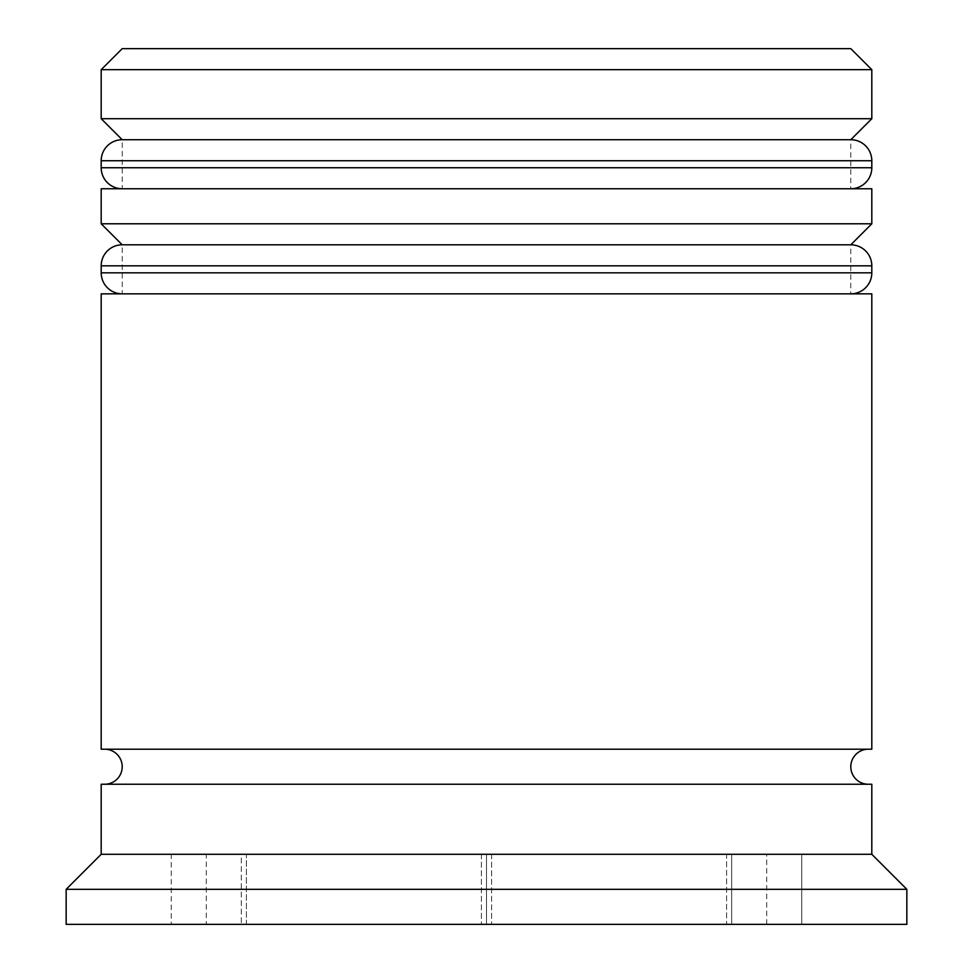 <?xml version="1.0" encoding="UTF-8"?>
<svg xmlns="http://www.w3.org/2000/svg" width="973" height="973" viewBox="0 0 973 973"><rect width="100%" height="100%" fill="white"/><g stroke="black" fill="none" stroke-linecap="round" stroke-linejoin="round"><path stroke-width="0.73" stroke-dasharray="4.87 3.65" d="M850.791 188.762L122.209 188.762L850.791 188.762L122.209 188.762L850.791 188.762L850.791 139.723L122.209 139.723L122.209 188.762M850.791 293.846L122.209 293.846L850.791 293.846L122.209 293.846L850.791 293.846L850.791 244.807L122.209 244.807L122.209 293.846M868.305 784.238L104.695 784.238L868.305 784.238M868.305 749.21L104.695 749.21L868.305 749.21M206.276 924.35L241.304 924.35L206.276 924.35L206.276 854.294L241.304 854.294L241.304 924.35L241.304 854.294L206.276 854.294M726.588 924.35L491.608 924.35L726.588 924.35L726.588 854.294L491.608 854.294L491.608 924.35L491.608 854.294L726.588 854.294L726.588 924.35L491.608 924.35L726.588 924.35M731.696 924.35L766.724 924.35L731.696 924.35L731.696 854.294L766.724 854.294L731.696 854.294L731.696 924.35M246.412 924.35L481.392 924.35L246.412 924.35L246.412 854.294L481.392 854.294L481.392 924.35L481.392 854.294L246.412 854.294L481.392 854.294L246.412 854.294L246.412 924.35L481.392 924.35L246.412 924.35M850.791 48.65L122.209 48.65M801.752 924.35L486.5 924.35L801.752 924.35L801.752 854.294L486.5 854.294L486.5 924.35L171.248 924.35L486.5 924.35L486.5 854.294L801.752 854.294L801.752 924.35M66.164 924.35L906.836 924.35M66.164 889.322L906.836 889.322M101.192 784.238L871.808 784.238M101.192 854.294L871.808 854.294M101.192 749.21L871.808 749.21M101.192 293.846L871.808 293.846M122.209 244.807L850.791 244.807M101.192 188.762L871.808 188.762M871.808 223.79L101.192 223.79M122.209 139.723L850.791 139.723M101.192 69.667L871.808 69.667M871.808 118.706L101.192 118.706M171.248 854.294L486.5 854.294L171.248 854.294L171.248 924.35L171.248 854.294M491.608 854.294L726.588 854.294L491.608 854.294M101.192 160.74L871.808 160.74M871.808 167.745L101.192 167.745M101.192 265.824L871.808 265.824M871.808 272.829L101.192 272.829M766.724 924.35L766.724 854.294"/><path stroke-width="1.46" d="M871.808 160.74L101.192 160.74A21.017 21.017 0 0 1 122.209 139.723L101.192 118.706L871.808 118.706L850.791 139.723L122.209 139.723L850.791 139.723A21.017 21.017 0 0 1 871.808 160.74L871.808 167.745A21.017 21.017 0 0 1 850.791 188.762M122.209 188.762A21.017 21.017 0 0 1 101.192 167.745L871.808 167.745M101.192 160.74L101.192 167.745M871.808 265.824L101.192 265.824A21.017 21.017 0 0 1 122.209 244.807L101.192 223.79L871.808 223.79L850.791 244.807L122.209 244.807L850.791 244.807A21.017 21.017 0 0 1 871.808 265.824L871.808 272.829A21.017 21.017 0 0 1 850.791 293.846M122.209 293.846A21.017 21.017 0 0 1 101.192 272.829L871.808 272.829M101.192 265.824L101.192 272.829M104.695 784.238A17.514 17.514 0 0 0 122.209 766.724A17.514 17.514 0 0 0 104.695 749.21M868.305 784.238A17.514 17.514 0 0 1 850.791 766.724A17.514 17.514 0 0 1 868.305 749.21M101.192 69.667L122.209 48.65L850.791 48.65L871.808 69.667L101.192 69.667L101.192 118.706M101.192 854.294L101.192 784.238L871.808 784.238L871.808 854.294L101.192 854.294L66.164 889.322L66.164 924.35L906.836 924.35L906.836 889.322L66.164 889.322M871.808 854.294L906.836 889.322M871.808 69.667L871.808 118.706M871.808 223.79L871.808 188.762L101.192 188.762L101.192 223.79M871.808 293.846L101.192 293.846L101.192 749.21L871.808 749.21L871.808 293.846"/></g></svg>
